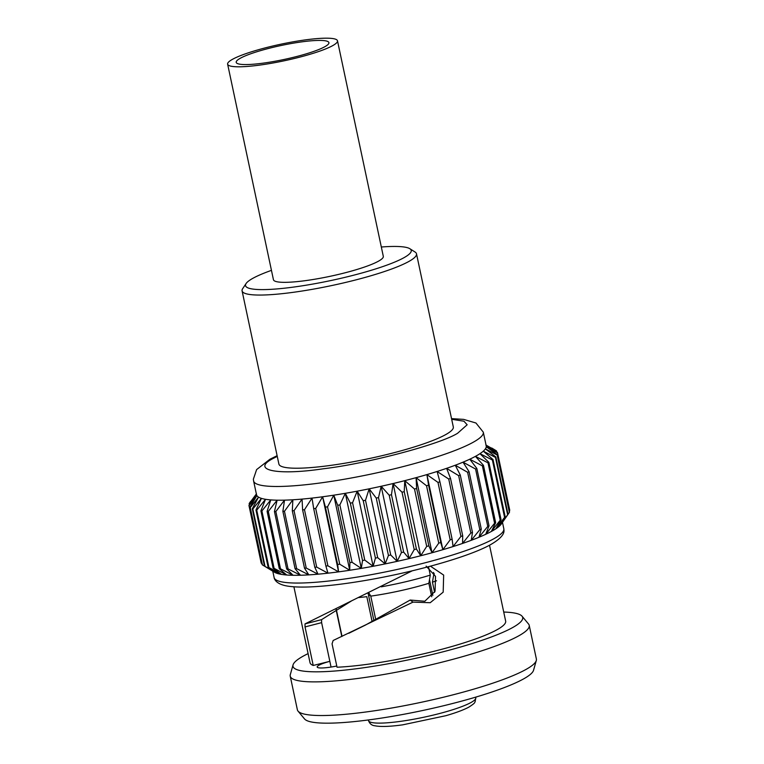 <?xml version="1.0" encoding="UTF-8"?>
<svg xmlns="http://www.w3.org/2000/svg" width="764" height="764" viewBox="0 0 764 764"><rect width="100%" height="100%" fill="white"/><g stroke="black" fill="none" stroke-linecap="round" stroke-linejoin="round"><path stroke-width="1.15" d="M429.492 579.618L432.844 595.376M336.055 609.452L341.804 636.488L336.045 609.452M436.531 580.774A63.479 9.56 168 0 1 432.443 582.149L433.856 573.974L433.532 572.437M434.611 592.339L432.443 582.149M434.353 573.812A69.123 10.409 168 0 1 433.856 573.974M431.727 596.76L428.862 583.285L430.275 575.111A69.123 10.409 168 0 1 381.226 586.838M430.275 575.111L428.652 567.461M370.368 595.452A59.162 8.91 168 0 1 368.611 595.672L373.902 620.549M372.106 621.514L366.815 596.655A63.479 9.56 168 0 1 358.631 597.563M336.275 609.319L342.024 636.383M428.862 583.285A63.479 9.56 168 0 1 370.769 596.121L375.745 619.547M368.811 592.797L370.769 596.121M336.771 666.027A20.704 3.123 168 0 1 317.165 667.01A20.704 3.123 168 0 1 329.828 661.328L313.221 665.463L305.037 626.929L305.017 623.892L412.111 570.88M331.051 667.058L321.615 622.65L321.558 619.652L351.994 600.619M426.121 566.076L435.518 576.362L435.06 591.279L424.822 601.258L410.172 600.046L413.009 602.118L333.142 640.499L332.063 643.851L337.029 667.22A99.998 15.06 -12 0 0 496.466 630.042A99.998 15.06 -12 0 0 505.653 621.113L489.523 545.229M410.172 600.046L365.383 625.114L348.804 633.28M430.543 566.239L443.655 575.082L443.187 592.148L430.208 602.72L413.009 602.118M321.558 619.652L305.017 623.892M321.615 622.65L305.037 626.929M298.055 711.141L304.559 718.962A117.417 17.687 -12 0 0 422.435 710.558A117.417 17.687 -12 0 0 533.539 670.286L536.299 660.507A122.164 18.403 168 0 1 525.145 669.913A122.164 18.403 168 0 1 397.423 706.996A122.164 18.403 168 0 1 298.055 711.141A122.164 18.403 168 0 1 297.377 709.804L290.234 676.15A122.164 18.403 -12 0 0 385.619 674.173A122.164 18.403 -12 0 0 517.992 636.259A122.164 18.403 -12 0 0 529.223 625.353A122.164 18.403 -12 0 0 528.545 624.007L522.041 616.195A117.417 17.687 168 0 1 511.899 627.97A117.417 17.687 168 0 1 380.243 665.177A117.417 17.687 168 0 1 293.061 664.861A117.417 17.687 168 0 1 308.102 653.621M293.901 586.809L310.031 662.694A99.998 15.06 -12 0 0 313.221 665.463M503.724 612.04A117.417 17.687 168 0 1 522.041 616.195M529.223 625.353L536.376 658.998A122.164 18.403 168 0 1 536.299 660.507M293.061 664.861L290.301 674.65A122.164 18.403 -12 0 0 290.234 676.15M501.356 523.951A117.417 17.687 168 0 1 501.279 524.056A117.417 17.687 168 0 1 499.245 526.253A117.417 17.687 168 0 1 495.912 528.764A117.417 17.687 168 0 1 491.386 531.457A117.417 17.687 168 0 1 485.723 534.303A117.417 17.687 168 0 1 478.98 537.264A117.417 17.687 168 0 1 471.235 540.32A117.417 17.687 168 0 1 462.564 543.433A117.417 17.687 168 0 1 453.071 546.566A117.417 17.687 168 0 1 442.862 549.679A117.417 17.687 168 0 1 432.042 552.754A117.417 17.687 168 0 1 420.735 555.743A117.417 17.687 168 0 1 409.065 558.618A117.417 17.687 168 0 1 397.146 561.349A117.417 17.687 168 0 1 385.123 563.908A117.417 17.687 168 0 1 373.128 566.267A117.417 17.687 168 0 1 361.286 568.387A117.417 17.687 168 0 1 349.731 570.259A117.417 17.687 168 0 1 338.586 571.864A117.417 17.687 168 0 1 327.976 573.172A117.417 17.687 168 0 1 318.015 574.184A117.417 17.687 168 0 1 308.818 574.872A117.417 17.687 168 0 1 300.481 575.244A117.417 17.687 168 0 1 293.089 575.282A117.417 17.687 168 0 1 286.729 574.996A117.417 17.687 168 0 1 281.477 574.385A117.417 17.687 168 0 1 277.38 573.449A117.417 17.687 168 0 1 274.553 572.255A117.417 17.687 168 0 1 274.496 572.217L274.553 572.255M501.279 524.056L508.05 514.334A127.044 19.138 -12 0 1 507.649 514.774L499.245 526.253L505.214 516.922A127.044 19.138 -12 0 1 504.584 517.4L495.912 528.764L501.069 519.721A127.044 19.138 -12 0 1 500.219 520.236L491.386 531.457L495.655 522.71A127.044 19.138 -12 0 1 494.594 523.244L485.723 534.303L489.036 525.842A127.044 19.138 -12 0 1 487.766 526.406L478.98 537.264L481.282 529.099A127.044 19.138 -12 0 1 479.821 529.672L471.235 540.32L472.477 532.432A127.044 19.138 -12 0 1 470.844 533.024L462.564 543.433L462.717 535.812A127.044 19.138 -12 0 1 460.931 536.404L453.071 546.566L452.116 539.203A127.044 19.138 -12 0 1 450.187 539.785L442.862 549.679L440.78 542.564A127.044 19.138 -12 0 1 438.737 543.137L432.042 552.754L428.833 545.849A127.044 19.138 -12 0 1 426.704 546.413L420.735 555.743L416.418 549.039A127.044 19.138 -12 0 1 414.222 549.583L409.065 558.618L403.659 552.095A127.044 19.138 -12 0 1 401.415 552.611L397.146 561.349L390.71 554.979A127.044 19.138 -12 0 1 388.446 555.457L385.123 563.908L377.693 557.653A127.044 19.138 -12 0 1 375.43 558.102L373.128 566.267L364.762 560.107A127.044 19.138 -12 0 1 362.537 560.509L361.286 568.387L352.061 562.294A127.044 19.138 -12 0 1 349.883 562.648L349.731 570.259L339.722 564.204A127.044 19.138 -12 0 1 337.621 564.5L338.586 571.864L327.89 565.809A127.044 19.138 -12 0 1 325.894 566.057L327.976 573.172L316.688 567.089A127.044 19.138 -12 0 1 314.806 567.28L318.015 574.184L306.23 568.044A127.044 19.138 -12 0 1 304.502 568.168L308.818 574.872L296.652 568.645A127.044 19.138 -12 0 1 295.076 568.712L300.481 575.244L288.038 568.894A127.044 19.138 -12 0 1 286.643 568.903L293.089 575.282L280.493 568.798A127.044 19.138 -12 0 1 279.299 568.741L286.729 574.996L274.104 568.34A127.044 19.138 -12 0 1 273.111 568.225L281.477 574.385L268.928 567.528A127.044 19.138 -12 0 1 268.154 567.356L277.38 573.449L265.032 566.391A127.044 19.138 -12 0 1 264.487 566.153L274.496 572.217M507.649 514.774L495.454 457.388A127.044 19.138 168 0 0 495.855 456.958L508.05 514.334L509.378 512.386A127.044 19.138 -12 0 0 509.54 511.995L497.345 454.618A127.044 19.138 168 0 1 497.183 455.01L485.398 448.86A117.417 17.687 -12 0 0 486.257 446.797A117.417 17.687 -12 0 0 486.219 445.88L483.297 432.157A117.417 17.687 168 0 1 472.505 442.642A117.417 17.687 168 0 1 345.28 479.076A117.417 17.687 168 0 1 253.6 480.976L256.523 494.709A117.417 17.687 -12 0 0 256.876 495.597L249.943 507.248L262.138 564.625A127.044 19.138 -12 0 0 262.453 564.921L266.923 567.642M509.311 510.935L509.741 510.266A127.044 19.138 -12 0 0 509.722 510.113L497.517 452.737A127.044 19.138 168 0 1 497.545 452.88L486.257 446.797L497.345 454.618M262.453 564.921L250.258 507.535L258.538 497.125A117.417 17.687 -12 0 0 261.422 498.367L252.836 509.005A127.044 19.138 168 0 1 252.292 508.776L258.538 497.125A117.417 17.687 -12 0 1 256.876 495.597L249.026 505.758A127.044 19.138 168 0 1 248.978 505.567L261.173 562.944A127.044 19.138 -12 0 0 261.221 563.135L261.918 563.593M500.219 520.236L488.024 462.85L475.428 456.366L483.459 465.333L495.655 522.71M501.069 519.721L488.874 462.344A127.044 19.138 168 0 1 488.024 462.85M488.874 462.344L479.954 453.673A117.417 17.687 -12 0 0 483.287 451.161A117.417 17.687 -12 0 0 485.398 448.86L495.855 456.958M483.459 465.333A127.044 19.138 168 0 1 482.39 465.868L469.764 459.212L476.841 468.466A127.044 19.138 168 0 1 475.571 469.029L463.022 462.172L469.086 471.722A127.044 19.138 168 0 1 467.625 472.295L455.268 465.228L460.281 475.055A127.044 19.138 168 0 1 458.648 475.638L446.606 468.342L450.521 478.436A127.044 19.138 168 0 1 448.735 479.028L437.113 471.474L439.921 481.826A127.044 19.138 168 0 1 437.992 482.409L426.904 474.597L428.585 485.178A127.044 19.138 168 0 1 426.541 485.761L416.084 477.662L416.638 488.473A127.044 19.138 168 0 1 414.508 489.036L404.777 480.651L404.223 491.663A127.044 19.138 168 0 1 402.026 492.207L393.097 483.536L391.464 494.719A127.044 19.138 168 0 1 389.22 495.234L381.188 486.267L378.505 497.593A127.044 19.138 168 0 1 376.241 498.08L369.165 488.826L365.498 500.277A127.044 19.138 168 0 1 363.234 500.726L357.17 491.176L352.567 502.722A127.044 19.138 168 0 1 350.332 503.123L345.328 493.305L339.865 504.918A127.044 19.138 168 0 1 337.688 505.271L333.772 495.177L327.527 506.828A127.044 19.138 168 0 1 325.426 507.124L322.628 496.772L315.694 508.432A127.044 19.138 168 0 1 313.698 508.671L312.018 498.09L304.483 509.712A127.044 19.138 168 0 1 302.611 509.903L302.057 499.093L294.035 510.658A127.044 19.138 168 0 1 292.306 510.791L292.86 499.78L284.456 511.269A127.044 19.138 168 0 1 282.881 511.336L284.514 500.153L275.842 511.517A127.044 19.138 168 0 1 274.448 511.527L277.131 500.191L268.298 511.412A127.044 19.138 168 0 1 267.104 511.364L270.771 499.904L261.899 510.954A127.044 19.138 168 0 1 260.916 510.839L265.519 499.293L256.733 510.151A127.044 19.138 168 0 1 255.959 509.98L261.422 498.367A117.417 17.687 -12 0 0 265.519 499.293A117.417 17.687 -12 0 0 270.771 499.904A117.417 17.687 -12 0 0 277.131 500.191A117.417 17.687 -12 0 0 284.514 500.153A117.417 17.687 -12 0 0 292.86 499.78A117.417 17.687 -12 0 0 302.057 499.093A117.417 17.687 -12 0 0 312.018 498.09A117.417 17.687 -12 0 0 322.628 496.772A117.417 17.687 -12 0 0 333.772 495.177A117.417 17.687 -12 0 0 345.328 493.305A117.417 17.687 -12 0 0 357.17 491.176A117.417 17.687 -12 0 0 369.165 488.826A117.417 17.687 -12 0 0 381.188 486.267A117.417 17.687 -12 0 0 393.097 483.536A117.417 17.687 -12 0 0 404.777 480.651A117.417 17.687 -12 0 0 416.084 477.662A117.417 17.687 -12 0 0 426.904 474.597A117.417 17.687 -12 0 0 437.113 471.474A117.417 17.687 -12 0 0 446.606 468.342A117.417 17.687 -12 0 0 455.268 465.228A117.417 17.687 -12 0 0 463.022 462.172A117.417 17.687 -12 0 0 469.764 459.212A117.417 17.687 -12 0 0 475.428 456.366A117.417 17.687 -12 0 0 479.954 453.673L492.388 460.014L504.584 517.4M482.39 465.868L494.594 523.244M505.214 516.922L493.019 459.546A127.044 19.138 168 0 1 492.388 460.014M493.019 459.546L483.287 451.161L495.454 457.388M476.841 468.466L489.036 525.842M475.571 469.029L487.766 526.406M469.086 471.722L481.282 529.099M467.625 472.295L479.821 529.672M509.378 512.386L497.183 455.01M460.281 475.055L472.477 532.432M458.648 475.638L470.844 533.024M509.741 510.266L497.545 452.88M496.772 452.087L496.552 451.046L485.856 444.992L497.479 452.546A127.044 19.138 168 0 1 497.517 452.737M450.521 478.436L462.717 535.812M448.735 479.028L460.931 536.404M491.749 448.019L496.247 450.76A127.044 19.138 168 0 1 496.552 451.046M439.921 481.826L452.116 539.203M437.992 482.409L450.187 539.785M426.904 474.597L442.862 549.679M428.585 485.178L440.78 542.564M426.541 485.761L438.737 543.137M416.084 477.662L432.042 552.754M416.638 488.473L428.833 545.849M414.508 489.036L426.704 546.413M404.777 480.651L420.735 555.743M404.223 491.663L416.418 549.039M402.026 492.207L414.222 549.583M393.097 483.536L409.065 558.618M391.464 494.719L403.659 552.095M389.22 495.234L401.415 552.611M381.188 486.267L397.146 561.349M378.505 497.593L390.71 554.979M376.241 498.08L388.446 555.457M369.165 488.826L385.123 563.908M365.498 500.277L377.693 557.653M363.234 500.726L375.43 558.102M357.17 491.176L373.128 566.267M352.567 502.722L364.762 560.107M350.332 503.123L362.537 560.509M345.328 493.305L361.286 568.387M339.865 504.918L352.061 562.294M337.688 505.271L349.883 562.648M333.772 495.177L349.731 570.259M327.527 506.828L339.722 564.204M325.426 507.124L337.621 564.5M322.628 496.772L338.586 571.864M315.694 508.432L327.89 565.809M313.698 508.671L325.894 566.057M304.483 509.712L316.688 567.089M302.611 509.903L314.806 567.28M294.035 510.658L306.23 568.044M292.306 510.791L304.502 568.168M284.456 511.269L296.652 568.645M282.881 511.336L295.076 568.712M275.842 511.517L288.038 568.894M274.448 511.527L286.643 568.903M268.298 511.412L280.493 568.798M267.104 511.364L279.299 568.741M261.899 510.954L274.104 568.34M260.916 510.839L273.111 568.225M256.733 510.151L268.928 567.528M255.959 509.98L268.154 567.356M252.836 509.005L265.032 566.391M252.292 508.776L264.487 566.153M249.026 505.758L261.221 563.135M248.978 505.567A127.044 19.138 168 0 1 248.949 505.415L256.484 493.792L249.159 503.677L249.379 504.737M249.159 503.677A127.044 19.138 168 0 1 249.322 503.295L250.649 501.356M277.256 456.356L274.572 457.751C249.322 469.85 275.909 475.886 323.229 468.79C366.863 463.71 440.265 444.295 457.626 433.245L467.157 424.774L463.939 421.212L451.677 419.283M475.657 697.15L475.791 697.742A54.846 8.261 168 0 1 475.791 697.78A54.846 8.261 168 0 1 470.748 702.641A54.846 8.261 168 0 1 411.424 719.64A54.846 8.261 168 0 1 368.496 720.586A54.846 8.261 168 0 1 368.487 720.548L368.363 719.955M430.027 582.101A59.162 8.91 168 0 1 429.015 582.435M409.848 248.72L415.053 252.015A89.159 13.427 168 0 1 416.495 253.801L453.31 426.961A89.159 13.427 168 0 1 368.888 458.639A89.159 13.427 168 0 1 278.889 464.034L242.083 290.874A89.159 13.427 168 0 1 242.675 288.658L246.094 283.53A84.699 12.759 -12 0 0 305.504 285.306A84.699 12.759 -12 0 0 403.44 257.984A84.699 12.759 -12 0 0 409.848 248.72A84.699 12.759 -12 0 0 381.322 247.011M368.076 593.141L368.611 595.672M416.495 253.801A89.159 13.427 168 0 1 408.31 261.766A89.159 13.427 168 0 1 311.702 289.432A89.159 13.427 168 0 1 242.083 290.874M271.449 270.361A84.699 12.759 -12 0 0 246.094 283.53M232.791 59.153A56.164 8.461 -12 0 0 227.624 64.166A56.164 8.461 -12 0 0 284.323 60.767A56.164 8.461 -12 0 0 337.497 40.817A56.164 8.461 -12 0 0 293.643 41.724A56.164 8.461 -12 0 0 232.791 59.153M240.565 58.112A47.387 7.143 -12 0 0 236.21 62.342A47.387 7.143 -12 0 0 284.046 59.477A47.387 7.143 -12 0 0 328.912 42.641A47.387 7.143 -12 0 0 291.915 43.405A47.387 7.143 -12 0 0 240.565 58.112M227.624 64.166L273.436 279.7A56.164 8.461 -12 0 0 330.134 276.301A56.164 8.461 -12 0 0 383.308 256.351L337.497 40.817M493.038 539.203A117.417 17.687 -12 0 0 503.82 528.717C503.61 530.054 507.181 535.192 490.259 544.827C468.695 556.803 415.339 571.892 366.615 580.239C347.868 583.467 331.251 585.568 316.745 586.542C305.39 587.315 296.203 587.239 289.193 586.332C275.89 584.68 274.2 578.787 274.123 577.546A117.417 17.687 -12 0 0 365.803 575.645A117.417 17.687 -12 0 0 493.038 539.203M272.777 571.186L274.123 577.546M502.473 522.366L503.82 528.717M253.6 480.976L253.362 479.19L256.618 469.593L269.94 459.24L277.112 455.688M451.534 418.615L463.633 419.379L475.953 423.008L483.297 432.157M475.791 697.78L475.122 701.791C474.119 702.622 476.516 702.211 468.829 707.149C463.595 709.937 455.936 712.793 445.832 715.706L402.628 724.855C389.917 726.602 380.701 726.917 375 725.8C371.858 725.523 369.69 723.785 368.496 720.586"/></g></svg>
